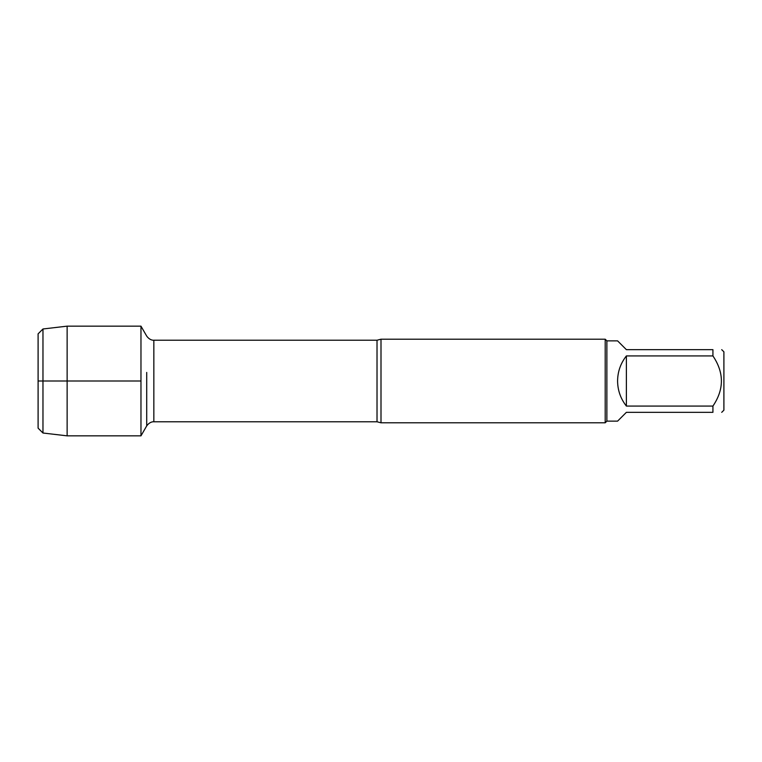 <?xml version="1.0" encoding="UTF-8"?>
<svg xmlns="http://www.w3.org/2000/svg" width="762" height="762" viewBox="0 0 762 762"><rect width="100%" height="100%" fill="white"/><g stroke="black" fill="none" stroke-linecap="round" stroke-linejoin="round"><path stroke-width="1.14" d="M381 339.195L381 422.805L605.199 422.805L605.199 339.195L381 339.195L377.019 340.223L153.838 340.223L153.838 421.777C153.981 421.757 150.114 421.215 146.714 425.891L146.714 372.428M42.967 433.016L38.1 428.149L38.1 333.851L42.967 328.984L42.967 433.016L67.132 435.845L140.97 435.845L140.97 326.155L140.97 381L38.1 381L140.97 381L140.97 435.845L146.714 425.891L146.714 389.572M721.719 349.663L723.9 351.834L723.9 410.166L721.719 412.337M626.383 412.337L617.582 421.138L606.876 421.138L606.876 340.862L617.582 340.862L626.383 349.663L712.927 349.663C724.224 349.663 724.224 349.663 712.927 349.663L712.927 355.93C724.224 372.666 724.224 389.382 712.927 406.07L712.927 412.337C724.224 412.337 724.224 412.337 712.927 412.337L626.383 412.337M626.383 355.93C620.62 363.293 617.687 371.646 617.582 381C617.687 390.354 620.62 398.707 626.383 406.07L626.383 355.93L712.927 355.93M626.383 406.07L712.927 406.07M67.132 435.845L67.132 326.155L140.97 326.155L146.714 336.109C150.114 340.785 153.981 340.243 153.838 340.223M381 422.805L377.019 421.777L377.019 340.223M377.019 421.777L153.838 421.777M606.876 340.862L605.199 339.195M606.876 421.138L605.199 422.805M42.967 328.984L67.132 326.155"/></g></svg>
